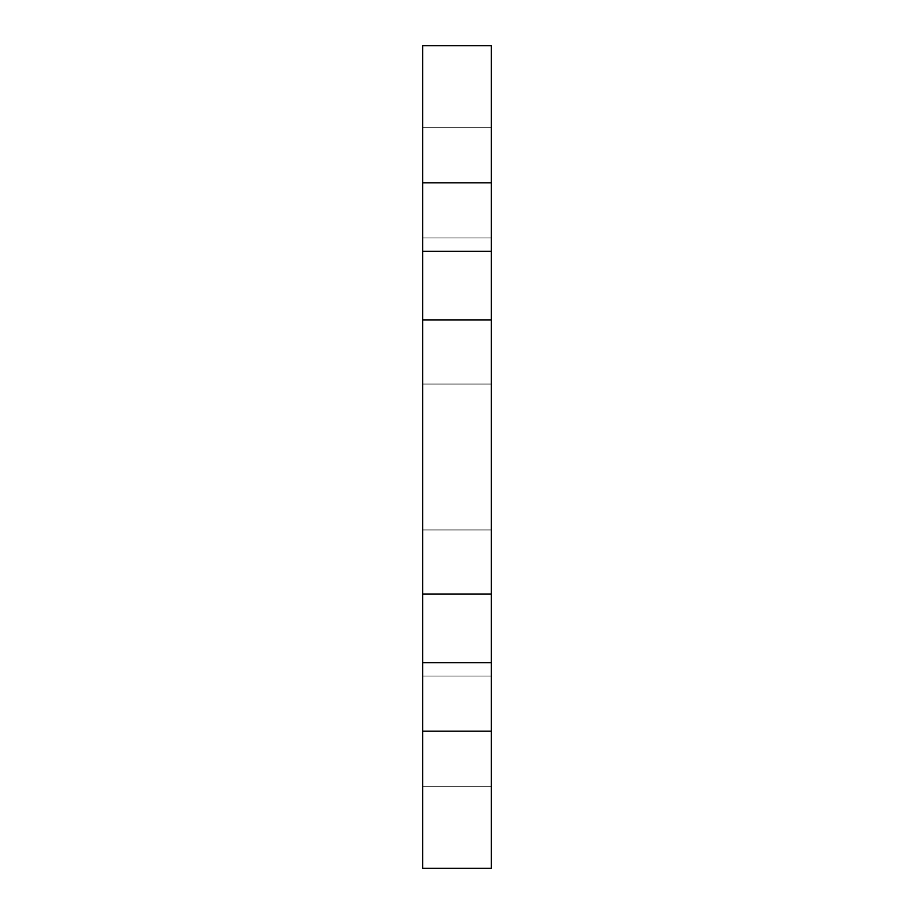 <?xml version="1.0" encoding="UTF-8"?>
<svg xmlns="http://www.w3.org/2000/svg" width="914" height="914" viewBox="0 0 914 914"><rect width="100%" height="100%" fill="white"/><g stroke="black" fill="none" stroke-linecap="round" stroke-linejoin="round"><path stroke-width="0.69" stroke-dasharray="4.57 3.43" d="M491.275 457L491.275 319.9L422.725 319.9L491.275 319.9L422.725 319.9L422.725 594.1L491.275 594.1L422.725 594.1L491.275 594.1L422.725 594.1L422.725 868.3L491.275 868.3L491.275 457M422.725 182.8L422.725 319.9L422.725 182.8L422.725 319.9L422.725 182.8L422.725 319.9L491.275 319.9L491.275 45.7L422.725 45.7L422.725 237.914L422.725 182.8L422.725 237.914L422.725 182.8L491.275 182.8L491.275 319.9L491.275 182.8L491.275 237.914L491.275 182.8L422.725 182.8L491.275 182.8M491.275 594.1L491.275 731.2L491.275 594.1L422.725 594.1L422.725 731.2L422.725 594.1L491.275 594.1L422.725 594.1M491.275 731.2L491.275 786.314L491.275 731.2L422.725 731.2L422.725 786.314L422.725 731.2L422.725 786.314L422.725 731.2L491.275 731.2L422.725 731.2M422.725 457L422.725 529.937L422.725 457M491.275 319.9L422.725 319.9M422.725 662.65L491.275 662.65M422.725 251.35L491.275 251.35M422.725 384.063L491.275 384.063L422.725 384.063M491.275 127.686L422.725 127.686L491.275 127.686M491.275 676.086L422.725 676.086L491.275 676.086M491.275 786.314L422.725 786.314L491.275 786.314M491.275 237.914L422.725 237.914L491.275 237.914M422.725 529.937L491.275 529.937L422.725 529.937"/><path stroke-width="1.37" d="M422.725 319.9L491.275 319.9L491.275 868.3L422.725 868.3L422.725 45.7L491.275 45.7L491.275 319.9M491.275 594.1L422.725 594.1M422.725 662.65L491.275 662.65M422.725 251.35L491.275 251.35M422.725 731.2L491.275 731.2M422.725 182.8L491.275 182.8"/></g></svg>
